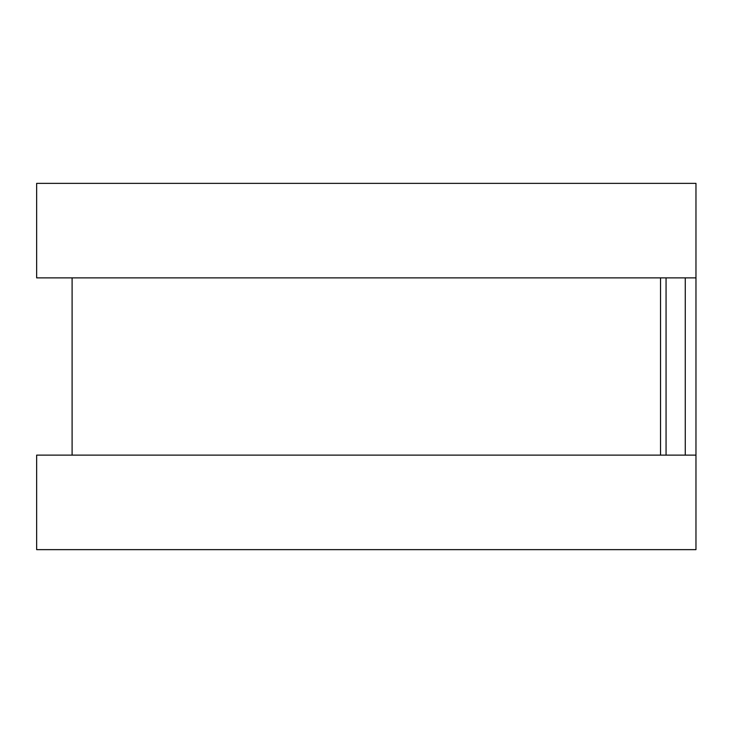 <?xml version="1.0" encoding="UTF-8"?>
<svg xmlns="http://www.w3.org/2000/svg" width="733" height="733" viewBox="0 0 733 733"><rect width="100%" height="100%" fill="white"/><g stroke="black" fill="none" stroke-linecap="round" stroke-linejoin="round"><path stroke-width="1.1" d="M695.965 218.8L695.965 514.2M660.525 277.88L660.525 455.12L660.525 277.88M695.965 183.36L695.965 277.88L36.65 277.88L36.65 183.36L695.965 183.36M695.965 455.12L695.965 549.64L36.65 549.64L36.65 455.12L695.965 455.12M666.059 277.88L666.059 455.12M685.273 277.88L685.273 455.12M72.1 277.88L72.1 455.12"/></g></svg>
